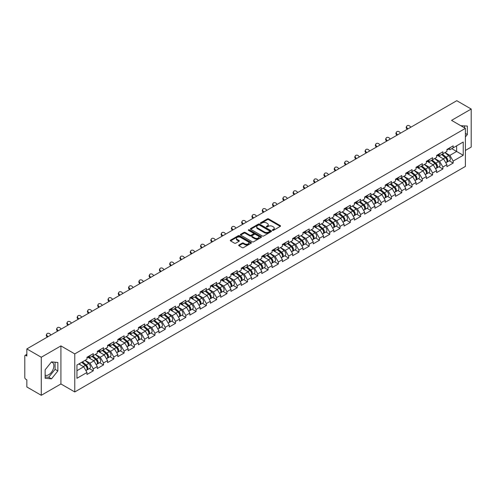 <?xml version="1.0" encoding="UTF-8"?>
<svg xmlns="http://www.w3.org/2000/svg" width="496" height="496" viewBox="0 0 496 496"><rect width="100%" height="100%" fill="white"/><g stroke="black" fill="none" stroke-linecap="round" stroke-linejoin="round"><path stroke-width="0.74" d="M272.509 230.355A0.639 0.372 0 0 0 273.414 230.355L280.29 226.381A0.918 0.527 0 0 0 280.556 226.009A0.918 0.527 0 0 0 280.29 225.637L268.64 218.91A0.918 0.527 0 0 0 267.35 218.91L260.474 222.884A0.639 0.372 0 0 0 261.38 223.405L262.266 222.89A2.926 1.693 0 0 1 266.408 222.89L267.381 223.448A2.926 1.693 0 0 1 268.237 224.645A2.926 1.693 0 0 1 267.381 225.841L266.488 226.356A0.639 0.372 0 0 0 267.394 226.877L268.286 226.362A2.926 1.693 0 0 1 272.428 226.362L273.395 226.926A2.926 1.693 0 0 1 274.257 228.123A2.926 1.693 0 0 1 273.395 229.313L272.509 229.828A0.639 0.372 0 0 0 272.509 230.355L272.509 229.828M45.136 375.1A7.273 4.197 120 0 0 48.726 374.716A7.273 4.197 120 0 0 53.481 368.305A7.273 4.197 120 0 0 52.365 362.477A7.273 4.197 120 0 0 51.293 362.148M460.858 125.742A7.273 4.197 -60 0 1 461.85 126.065A7.273 4.197 -60 0 1 462.625 126.765M238.942 244.987A0.918 0.527 0 0 0 238.675 245.359A0.918 0.527 0 0 0 238.942 245.731L242.209 247.622A0.918 0.527 0 0 0 243.505 247.622L251.137 243.214A0.918 0.527 0 0 0 251.41 242.835A0.918 0.527 0 0 0 251.137 242.463L239.494 235.743A0.918 0.527 0 0 0 238.198 235.743L230.566 240.151A0.918 0.527 0 0 0 230.293 240.523A0.918 0.527 0 0 0 230.566 240.895L234.509 243.176A0.918 0.527 0 0 0 235.805 243.176L239.072 241.285A0.918 0.527 0 0 0 239.339 240.913A0.918 0.527 0 0 0 239.072 240.541L237.113 239.413A2.449 1.414 0 0 1 236.4 238.409A2.449 1.414 0 0 1 237.906 237.107A2.449 1.414 0 0 1 240.579 237.41L248.242 241.837A2.449 1.414 0 0 1 248.961 242.835A2.449 1.414 0 0 1 247.448 244.144A2.449 1.414 0 0 1 244.782 243.84L243.505 243.102A0.918 0.527 0 0 0 242.209 243.102L238.942 244.987L238.942 245.731L242.209 243.858L242.209 243.102M60.921 345.904L41.28 357.244L26.846 348.911L456.766 100.7L471.2 109.033L451.558 120.373L465.397 128.365L74.766 353.896L60.921 345.904L60.921 383.96L74.766 391.952L74.766 353.896M262.334 236.003A0.918 0.527 0 0 0 263.624 236.003L271.262 231.595A0.918 0.527 0 0 0 271.529 231.223A0.918 0.527 0 0 0 271.262 230.845L259.613 224.124A0.918 0.527 0 0 0 258.323 224.124L250.685 228.532A0.918 0.527 0 0 0 250.418 228.904A0.918 0.527 0 0 0 250.685 229.276L262.334 236.003M248.707 230.491A0.639 0.372 0 0 1 249.358 230.578L249.358 229.822L261.2 236.654A0.918 0.527 0 0 1 261.466 237.032A0.918 0.527 0 0 1 261.2 237.404L253.568 241.812A0.918 0.527 0 0 1 252.272 241.812L240.622 235.085L240.622 234.341A0.918 0.527 0 0 0 240.355 234.713A0.918 0.527 0 0 0 240.622 235.085M240.622 234.341L243.889 232.45A0.918 0.527 0 0 1 245.185 232.45L249.91 235.178A0.918 0.527 0 0 0 251.205 235.178L253.369 233.926A0.918 0.527 0 0 0 253.642 233.554A0.918 0.527 0 0 0 253.369 233.182L248.453 230.342A0.639 0.372 0 0 1 249.358 229.822M74.766 391.952L465.397 166.427L465.397 128.365M89.348 368.59L93.254 370.853L93.254 368.869L89.962 363.165L85.083 360.344M93.254 370.853L86.992 374.468L86.992 372.49L76.942 378.293L76.942 365.044L86.992 359.24L86.992 357.263L93.254 353.648L93.254 355.626L97.278 353.307L97.278 351.329L103.54 347.708L103.54 349.692L107.558 347.367L107.558 345.39L113.826 341.775L113.826 343.753L117.843 341.434L117.843 339.45L124.105 335.835L124.105 337.813L128.129 335.494L128.129 333.517L134.391 329.902L134.391 331.88L138.409 329.555L138.409 327.577L144.671 323.962L144.671 325.94L148.695 323.621L148.695 321.644L154.957 318.029L154.957 320.007L158.974 317.682L158.974 315.704L165.242 312.089L165.242 314.067L169.26 311.748L169.26 309.771L175.522 306.15L175.522 308.134L179.546 305.809L179.546 303.831L185.808 300.216L185.808 302.194L189.825 299.875L189.825 297.891L196.087 294.277L196.087 296.255L200.111 293.936L200.111 291.958L206.373 288.343L206.373 290.321L210.391 287.996L210.391 286.018L216.653 282.404L216.653 284.382L220.677 282.063L220.677 280.085L226.939 276.464L226.939 278.448L230.962 276.123L230.962 274.145L237.224 270.531L237.224 272.509L241.242 270.19L241.242 268.206L247.504 264.591L247.504 266.569L251.528 264.25L251.528 262.272L257.79 258.658L257.79 260.636L261.807 258.311L261.807 256.333L268.069 252.718L268.069 254.696L272.093 252.377L272.093 250.399L278.355 246.785L278.355 248.763L282.379 246.438L282.379 244.46L288.641 240.845L288.641 242.823L292.659 240.504L292.659 238.526L298.921 234.906L298.921 236.89L302.944 234.565L302.944 232.587L309.206 228.972L309.206 230.95L313.224 228.631L313.224 226.647L319.486 223.033L319.486 225.01L323.51 222.692L323.51 220.714L329.772 217.099L329.772 219.077L333.796 216.752L333.796 214.774L340.058 211.16L340.058 213.137L344.075 210.819L344.075 208.841L350.337 205.22L350.337 207.204L354.361 204.879L354.361 202.901L360.623 199.287L360.623 201.264L364.641 198.946L364.641 196.962L370.903 193.347L370.903 195.331L374.926 193.006L374.926 191.028L381.188 187.414L381.188 189.391L385.212 187.073L385.212 185.089L391.474 181.474L391.474 183.452L395.492 181.133L395.492 179.155L401.754 175.541L401.754 177.518L405.778 175.193L405.778 173.216L412.04 169.601L412.04 171.579L416.057 169.26L416.057 167.282L422.319 163.661L422.319 165.645L426.343 163.32L426.343 161.343L432.605 157.728L432.605 159.706L436.629 157.387L436.629 155.403L442.891 151.788L442.891 153.766L446.908 151.447L446.908 149.47L453.17 145.855L453.17 147.833L463.227 142.03L463.227 155.273L453.17 161.076L449.878 155.366L444.999 152.551M449.258 160.797L453.17 163.054L453.17 161.076M453.17 163.054L446.908 166.668L446.908 164.691L442.891 167.016L439.592 161.305L434.713 158.491M438.979 166.737L442.891 168.993L442.891 167.016M442.891 168.993L436.629 172.608L436.629 170.63L432.605 172.949L429.307 167.239L424.433 164.424M428.693 172.67L432.605 174.927L432.605 172.949M432.605 174.927L426.343 178.548L426.343 176.564L422.319 178.889L419.027 173.178L414.148 170.364M418.413 178.61L422.319 180.866L422.319 178.889M422.319 180.866L416.057 184.481L416.057 182.503L412.04 184.822L408.741 179.118L403.862 176.297M408.127 184.543L412.04 186.806L412.04 184.822M412.04 186.806L405.778 190.421L405.778 188.443L401.754 190.762L398.462 185.051L393.582 182.237M397.842 190.483L401.754 192.739L401.754 190.762M401.754 192.739L395.492 196.354L395.492 194.376L391.474 196.701L388.176 190.991L383.296 188.176M387.562 196.422L391.474 198.679L391.474 196.701M391.474 198.679L385.212 202.294L385.212 200.316L381.188 202.635L377.89 196.924L373.017 194.11M377.276 202.356L381.188 204.612L381.188 202.635M381.188 204.612L374.926 208.227L374.926 206.249L370.903 208.574L367.61 202.864L362.731 200.049M366.997 208.295L370.903 210.552L370.903 208.574M370.903 210.552L364.641 214.167L364.641 212.189L360.623 214.508L357.325 208.804L352.445 205.983M356.711 214.229L360.623 216.485L360.623 214.508M360.623 216.485L354.361 220.106L354.361 218.122L350.337 220.447L347.045 214.737L342.166 211.922M346.425 220.168L350.337 222.425L350.337 220.447M350.337 222.425L344.075 226.04L344.075 224.062L340.058 226.381L336.759 220.677L331.88 217.856M336.145 226.102L340.058 228.365L340.058 226.381M340.058 228.365L333.796 231.979L333.796 230.001L329.772 232.32L326.473 226.61L321.6 223.795M325.86 232.041L329.772 234.298L329.772 232.32M329.772 234.298L323.51 237.913L323.51 235.935L319.486 238.26L316.194 232.55L311.314 229.735M315.58 237.981L319.486 240.238L319.486 238.26M319.486 240.238L313.224 243.852L313.224 241.874L309.206 244.193L305.908 238.483L301.029 235.668M305.294 243.914L309.206 246.171L309.206 244.193M309.206 246.171L302.944 249.792L302.944 247.808L298.921 250.133L295.628 244.423L290.749 241.608M295.008 249.854L298.921 252.111L298.921 250.133M298.921 252.111L292.659 255.725L292.659 253.747L288.641 256.066L285.343 250.362L280.463 247.541M284.729 255.787L288.641 258.05L288.641 256.066M288.641 258.05L282.379 261.665L282.379 259.681L278.355 262.006L275.057 256.296L270.184 253.481M274.443 261.727L278.355 263.984L278.355 262.006M278.355 263.984L272.093 267.598L272.093 265.62L268.069 267.945L264.777 262.235L259.898 259.414M264.163 267.666L268.069 269.923L268.069 267.945M268.069 269.923L261.807 273.538L261.807 271.56L257.79 273.879L254.491 268.169L249.612 265.354M253.878 273.6L257.79 275.857L257.79 273.879M257.79 275.857L251.528 279.471L251.528 277.493L247.504 279.818L244.212 274.108L239.332 271.293M243.592 279.539L247.504 281.796L247.504 279.818M247.504 281.796L241.242 285.411L241.242 283.433L237.224 285.752L233.926 280.042L229.047 277.227M233.312 285.473L237.224 287.73L237.224 285.752M237.224 287.73L230.962 291.35L230.962 289.366L226.939 291.691L223.64 285.981L218.767 283.166M223.026 291.412L226.939 293.669L226.939 291.691M226.939 293.669L220.677 297.284L220.677 295.306L216.653 297.625L213.361 291.921L208.481 289.1M212.747 297.346L216.653 299.609L216.653 297.625M216.653 299.609L210.391 303.223L210.391 301.246L206.373 303.564L203.075 297.854L198.195 295.039M202.461 303.285L206.373 305.542L206.373 303.564M206.373 305.542L200.111 309.157L200.111 307.179L196.087 309.504L192.795 303.794L187.916 300.979M192.175 309.225L196.087 311.482L196.087 309.504M196.087 311.482L189.825 315.096L189.825 313.119L185.808 315.437L182.509 309.727L177.63 306.912M181.896 315.158L185.808 317.415L185.808 315.437M185.808 317.415L179.546 321.03L179.546 319.052L175.522 321.377L172.224 315.667L167.35 312.852M171.61 321.098L175.522 323.355L175.522 321.377M175.522 323.355L169.26 326.969L169.26 324.992L165.242 327.31L161.944 321.606L157.065 318.785M161.33 327.031L165.242 329.294L165.242 327.31M165.242 329.294L158.974 332.909L158.974 330.925L154.957 333.25L151.658 327.54L146.785 324.725M151.044 332.971L154.957 335.228L154.957 333.25M154.957 335.228L148.695 338.842L148.695 336.865L144.671 339.183L141.379 333.479L136.499 330.658M140.765 338.904L144.671 341.167L144.671 339.183M144.671 341.167L138.409 344.782L138.409 342.804L134.391 345.123L131.093 339.413L126.213 336.598M130.479 344.844L134.391 347.101L134.391 345.123M134.391 347.101L128.129 350.715L128.129 348.738L124.105 351.063L120.813 345.352L115.934 342.538M120.193 350.784L124.105 353.04L124.105 351.063M124.105 353.04L117.843 356.655L117.843 354.677L113.826 356.996L110.527 351.286L105.648 348.471M109.914 356.717L113.826 358.974L113.826 356.996M113.826 358.974L107.558 362.595L107.558 360.611L103.54 362.936L100.242 357.225L95.368 354.411M99.628 362.657L103.54 364.913L103.54 362.936M103.54 364.913L97.278 368.528L97.278 366.55L93.254 368.869M88.685 356.791L89.962 357.529L93.254 355.626M89.962 363.165L93.98 360.84L87.829 357.287M97.278 366.55L93.98 360.84M98.971 350.858L100.242 351.596L103.54 349.692M100.242 357.225L104.265 354.907L98.115 351.354M107.558 360.611L104.265 354.907M109.25 344.918L110.527 345.656L113.826 343.753M110.527 351.286L114.545 348.967L108.395 345.414M117.843 354.677L114.545 348.967M119.536 338.985L120.813 339.717L124.105 337.813M120.813 345.352L124.831 343.027L118.68 339.481M128.129 348.738L124.831 343.027M129.822 333.045L131.093 333.783L134.391 331.88M131.093 339.413L135.117 337.094L128.96 333.541M138.409 342.804L135.117 337.094M140.101 327.112L141.379 327.844L144.671 325.94M141.379 333.479L145.396 331.154L139.246 327.602M148.695 336.865L145.396 331.154M150.387 321.172L151.658 321.91L154.957 320.007M151.658 327.54L155.682 325.221L149.532 321.668M158.974 330.925L155.682 325.221M160.667 315.233L161.944 315.971L165.242 314.067M161.944 321.606L165.962 319.281L159.811 315.729M169.26 324.992L165.962 319.281M170.953 309.299L172.224 310.031L175.522 308.134M172.224 315.667L176.247 313.348L170.097 309.795M179.546 319.052L176.247 313.348M181.238 303.36L182.509 304.098L185.808 302.194M182.509 309.727L186.533 307.408L180.377 303.856M189.825 313.119L186.533 307.408M191.518 297.426L192.795 298.158L196.087 296.255M192.795 303.794L196.813 301.469L190.662 297.916M200.111 307.179L196.813 301.469M201.804 291.487L203.075 292.225L206.373 290.321M203.075 297.854L207.099 295.535L200.948 291.983M210.391 301.246L207.099 295.535M212.083 285.547L213.361 286.285L216.653 284.382M213.361 291.921L217.378 289.596L211.228 286.043M220.677 295.306L217.378 289.596M222.369 279.614L223.64 280.352L226.939 278.448M223.64 285.981L227.664 283.662L221.514 280.11M230.962 289.366L227.664 283.662M232.655 273.674L233.926 274.412L237.224 272.509M233.926 280.042L237.95 277.723L231.793 274.17M241.242 283.433L237.95 277.723M242.935 267.741L244.212 268.472L247.504 266.569M244.212 274.108L248.229 271.783L242.079 268.237M251.528 277.493L248.229 271.783M253.22 261.801L254.491 262.539L257.79 260.636M254.491 268.169L258.515 265.85L252.359 262.297M261.807 271.56L258.515 265.85M263.5 255.868L264.777 256.599L268.069 254.696M264.777 262.235L268.795 259.91L262.644 256.358M272.093 265.62L268.795 259.91M273.786 249.928L275.057 250.666L278.355 248.763M275.057 256.296L279.081 253.977L272.93 250.424M282.379 259.681L279.081 253.977M284.072 243.989L285.343 244.726L288.641 242.823M285.343 250.362L289.366 248.037L283.21 244.485M292.659 253.747L289.366 248.037M294.351 238.055L295.628 238.793L298.921 236.89M295.628 244.423L299.646 242.104L293.496 238.551M302.944 247.808L299.646 242.104M304.637 232.116L305.908 232.853L309.206 230.95M305.908 238.483L309.932 236.164L303.775 232.612M313.224 241.874L309.932 236.164M314.917 226.182L316.194 226.914L319.486 225.01M316.194 232.55L320.211 230.225L314.061 226.672M323.51 235.935L320.211 230.225M325.202 220.243L326.473 220.98L329.772 219.077M326.473 226.61L330.497 224.291L324.347 220.739M333.796 230.001L330.497 224.291M335.482 214.309L336.759 215.041L340.058 213.137M336.759 220.677L340.783 218.352L334.626 214.799M344.075 224.062L340.783 218.352M345.768 208.37L347.045 209.107L350.337 207.204M347.045 214.737L351.063 212.418L344.912 208.866M354.361 218.122L351.063 212.418M356.054 202.43L357.325 203.168L360.623 201.264M357.325 208.804L361.348 206.479L355.192 202.926M364.641 212.189L361.348 206.479M366.333 196.497L367.61 197.228L370.903 195.331M367.61 202.864L371.628 200.545L365.478 196.993M374.926 206.249L371.628 200.545M376.619 190.557L377.89 191.295L381.188 189.391M377.89 196.924L381.914 194.606L375.763 191.053M385.212 200.316L381.914 194.606M386.899 184.624L388.176 185.355L391.474 183.452M388.176 190.991L392.2 188.666L386.043 185.113M395.492 194.376L392.2 188.666M397.184 178.684L398.462 179.422L401.754 177.518M398.462 185.051L402.479 182.733L396.329 179.18M405.778 188.443L402.479 182.733M407.47 172.744L408.741 173.482L412.04 171.579M408.741 179.118L412.765 176.793L406.608 173.24M416.057 182.503L412.765 176.793M417.75 166.811L419.027 167.549L422.319 165.645M419.027 173.178L423.045 170.86L416.894 167.307M426.343 176.564L423.045 170.86M428.036 160.871L429.307 161.609L432.605 159.706M429.307 167.239L433.33 164.92L427.18 161.367M436.629 170.63L433.33 164.92M438.315 154.938L439.592 155.67L442.891 153.766M439.592 161.305L443.616 158.98L437.46 155.434M446.908 164.691L443.616 158.98M448.601 148.998L449.878 149.736L453.17 147.833M449.878 155.366L456.63 151.466L456.63 145.836L463.227 142.03M451.757 148.651L463.227 155.273M465.397 150.437L471.2 147.089L471.2 109.033M41.28 357.244L41.28 395.3L26.846 386.967L26.846 379.849L25.786 379.242A1.401 0.806 -120 0 1 24.8 377.53L24.8 355.992A1.401 0.806 -120 0 1 25.091 355.347A1.401 0.806 -120 0 1 25.786 355.415L26.846 356.029L26.846 348.911M41.28 395.3L60.921 383.96M76.942 370.679L83.7 366.78L78.821 363.965M86.992 372.49L83.7 366.78M465.397 136.946L467.344 134.528L467.344 126.046L460.796 125.711M57.858 362.458L51.497 361.894L45.136 369.805L45.136 378.287L51.497 378.857L57.858 370.94L57.858 362.458M272.763 230.442L273.395 230.076A2.926 1.693 0 0 0 274.257 228.879L274.257 228.123M268.237 224.645L268.237 225.407A2.926 1.693 0 0 1 267.381 226.604L266.749 226.97M280.277 226.393L268.64 219.672A0.918 0.527 0 0 0 267.35 219.672L260.729 223.491M271.262 230.845L271.262 231.595L259.613 224.886A0.918 0.527 0 0 0 258.323 224.886L250.697 229.282L250.685 228.532M269.644 231.483A0.639 0.372 0 0 0 269.644 230.956L259.42 225.054A0.639 0.372 0 0 0 258.515 225.054L257.579 225.599A2.926 1.693 0 0 0 256.717 226.796A2.926 1.693 0 0 0 257.579 227.986L264.566 232.023A2.926 1.693 0 0 0 268.708 232.023L269.644 231.483L269.644 232.246A0.639 0.372 0 0 0 269.83 231.979L269.83 231.223M256.717 226.796L256.717 227.552A2.926 1.693 0 0 0 257.579 228.749L257.579 227.986M269.644 232.246L268.708 232.785A2.926 1.693 0 0 1 264.566 232.785L257.579 228.749M240.634 235.092L243.889 233.213L243.889 232.45M253.642 233.554L253.642 234.317A0.918 0.527 0 0 1 253.369 234.689L251.205 235.941A0.918 0.527 0 0 1 249.91 235.941L245.185 233.213A0.918 0.527 0 0 0 243.889 233.213M249.358 230.578L261.187 237.41M254.814 238.012A2.449 1.414 0 0 0 257.48 238.316A2.449 1.414 0 0 0 258.986 237.014A2.449 1.414 0 0 0 258.273 236.009L255.57 234.453A0.918 0.527 0 0 0 254.274 234.453L252.111 235.705A0.918 0.527 0 0 0 251.844 236.077A0.918 0.527 0 0 0 252.111 236.449L254.814 238.012L254.814 238.768A2.449 1.414 0 0 0 257.48 239.078A2.449 1.414 0 0 0 258.986 237.77L258.986 237.014M251.844 236.077L251.844 236.84A0.918 0.527 0 0 0 252.111 237.212L252.111 236.449M254.814 238.768L252.111 237.212M248.961 242.835L248.961 243.598A2.449 1.414 0 0 1 247.448 244.906A2.449 1.414 0 0 1 244.782 244.596L243.505 243.858A0.918 0.527 0 0 0 242.209 243.858M236.4 238.409L236.4 239.171A2.449 1.414 0 0 0 237.113 240.169L237.113 239.413M239.06 241.298L237.113 240.169M251.137 242.463L251.137 243.214L239.494 236.499A0.918 0.527 0 0 0 238.198 236.499L230.578 240.901L230.566 240.151M464.572 127.887L464.572 125.798M465.397 133.405L467.344 134.528M45.136 376.935L48.726 377.258L55.087 369.346L55.087 362.216M55.087 369.346L57.858 370.94M48.726 377.258L51.497 378.857M446.127 158.224L445.662 157.957M446.716 162.149A3.075 1.773 -120 0 0 447.163 162.006A3.075 1.773 -120 0 0 447.714 159.861A3.075 1.773 -120 0 0 446.115 157.182L442.401 154.051M447.163 162.006L449.698 160.543A3.075 1.773 -120 0 0 450.25 158.391A3.075 1.773 -120 0 0 448.651 155.713L444.943 152.582M441.688 154.461L445.923 158.032A1.866 1.079 60 0 1 446.927 160.332M445.811 162.787L446.369 162.465A3.075 1.773 -120 0 0 446.921 160.313A3.075 1.773 -120 0 0 445.321 157.635L441.614 154.504M440.541 157.207L438.036 155.099M407.235 129.295L406.726 128.724A2.096 1.606 -152.4 0 1 406.348 126.895L406.714 126.207A2.096 1.606 27.6 0 0 407.086 128.036L407.879 128.923M410.849 127.205L410.056 126.325A2.096 1.606 27.6 0 0 406.714 126.207M447.733 148.992A3.075 1.773 60 0 1 447.163 149.829A3.075 1.773 60 0 1 446.908 149.935M450.275 147.529A3.075 1.773 60 0 1 449.698 148.366L447.163 149.829M435.841 164.164L435.383 163.897M436.43 168.082A3.075 1.773 -120 0 0 436.877 167.946A3.075 1.773 -120 0 0 437.429 165.794A3.075 1.773 -120 0 0 435.829 163.116L432.121 159.985M436.877 167.946L439.419 166.482A3.075 1.773 -120 0 0 439.971 164.331A3.075 1.773 -120 0 0 438.365 161.653L434.657 158.522M431.402 160.4L435.637 163.971A1.866 1.079 60 0 1 436.641 166.265M435.525 168.727L436.089 168.404A3.075 1.773 -120 0 0 436.641 166.253A3.075 1.773 -120 0 0 435.035 163.575L431.328 160.444M430.261 163.147L427.757 161.033M425.556 170.097L425.097 169.83M426.151 174.022A3.075 1.773 -120 0 0 426.597 173.885A3.075 1.773 -120 0 0 427.149 171.734A3.075 1.773 -120 0 0 425.543 169.055L421.836 165.924M426.597 173.885L429.133 172.416A3.075 1.773 -120 0 0 429.685 170.271A3.075 1.773 -120 0 0 428.085 167.586L424.371 164.461M421.123 166.334L425.351 169.905A1.866 1.079 60 0 1 426.362 172.205M425.246 174.66L425.804 174.338A3.075 1.773 -120 0 0 426.355 172.193A3.075 1.773 -120 0 0 424.756 169.508L421.042 166.377M419.976 169.086L417.471 166.972M415.276 176.037L414.811 175.77M415.865 179.961A3.075 1.773 -120 0 0 416.311 179.819A3.075 1.773 -120 0 0 416.863 177.673A3.075 1.773 -120 0 0 415.264 174.989L411.55 171.858M416.311 179.819L418.847 178.355A3.075 1.773 -120 0 0 419.405 176.204A3.075 1.773 -120 0 0 417.799 173.526L414.092 170.395M410.837 172.273L415.071 175.844A1.866 1.079 60 0 1 416.076 178.138M414.96 180.6L415.524 180.277A3.075 1.773 -120 0 0 416.076 178.126A3.075 1.773 -120 0 0 414.47 175.448L410.762 172.317M409.69 175.02L407.191 172.906M404.99 181.976L404.531 181.71M405.579 185.895A3.075 1.773 -120 0 0 406.026 185.758A3.075 1.773 -120 0 0 406.584 183.607A3.075 1.773 -120 0 0 404.978 180.928L401.27 177.797M406.026 185.758L408.568 184.289A3.075 1.773 -120 0 0 409.119 182.144A3.075 1.773 -120 0 0 407.52 179.465L403.806 176.334M400.557 178.213L404.786 181.778A1.866 1.079 60 0 1 405.796 184.078M404.68 186.539L405.238 186.211A3.075 1.773 -120 0 0 405.79 184.066A3.075 1.773 -120 0 0 404.19 181.381L400.477 178.256M399.41 180.959L396.905 178.845M394.711 187.91L394.246 187.643M395.3 191.834A3.075 1.773 -120 0 0 395.746 191.692A3.075 1.773 -120 0 0 396.298 189.546A3.075 1.773 -120 0 0 394.698 186.862L390.984 183.737M395.746 191.692L398.282 190.228A3.075 1.773 -120 0 0 398.834 188.077A3.075 1.773 -120 0 0 397.234 185.399L393.526 182.268M390.271 184.146L394.506 187.717A1.866 1.079 60 0 1 395.51 190.018M394.394 192.473L394.952 192.15A3.075 1.773 -120 0 0 395.504 189.999A3.075 1.773 -120 0 0 393.905 187.321L390.197 184.19M389.124 186.893L386.62 184.785M396.955 135.228L396.44 134.664A2.096 1.606 -152.4 0 1 396.068 132.835L396.428 132.141A2.096 1.606 27.6 0 0 396.806 133.97L397.6 134.856M400.563 133.145L399.77 132.258A2.096 1.606 27.6 0 0 396.428 132.141M437.453 154.932A3.075 1.773 60 0 1 436.877 155.769A3.075 1.773 60 0 1 436.629 155.874M439.989 153.462A3.075 1.773 60 0 1 439.419 154.299L436.877 155.769M386.669 141.168L386.161 140.597A2.096 1.606 -152.4 0 1 385.783 138.768L386.142 138.08A2.096 1.606 27.6 0 0 386.52 139.909L387.314 140.796M390.284 139.078L389.484 138.198A2.096 1.606 27.6 0 0 386.142 138.08M427.168 160.865A3.075 1.773 60 0 1 426.597 161.702A3.075 1.773 60 0 1 426.343 161.808M429.703 159.402A3.075 1.773 60 0 1 429.133 160.239L426.597 161.702M376.383 147.101L375.875 146.537A2.096 1.606 -152.4 0 1 375.503 144.708L375.863 144.02A2.096 1.606 27.6 0 0 376.235 145.849L377.028 146.729M379.998 145.018L379.204 144.131A2.096 1.606 27.6 0 0 375.863 144.02M416.882 166.805A3.075 1.773 60 0 1 416.311 167.642A3.075 1.773 60 0 1 416.057 167.747M419.424 165.335A3.075 1.773 60 0 1 418.847 166.179L416.311 167.642M366.104 153.041L365.595 152.47A2.096 1.606 -152.4 0 1 365.217 150.641L365.577 149.953A2.096 1.606 27.6 0 0 365.955 151.782L366.749 152.669M369.712 150.958L368.919 150.071A2.096 1.606 27.6 0 0 365.577 149.953M406.602 172.738A3.075 1.773 60 0 1 406.026 173.575A3.075 1.773 60 0 1 405.778 173.681M409.138 171.275A3.075 1.773 60 0 1 408.568 172.112L406.026 173.575M355.818 158.974L355.31 158.41A2.096 1.606 -152.4 0 1 354.931 156.581L355.297 155.893A2.096 1.606 27.6 0 0 355.669 157.722L356.463 158.602M359.433 156.891L358.639 156.011A2.096 1.606 27.6 0 0 355.297 155.893M396.316 178.678A3.075 1.773 60 0 1 395.746 179.515A3.075 1.773 60 0 1 395.492 179.62M398.858 177.215A3.075 1.773 60 0 1 398.282 178.052L395.746 179.515M384.425 193.849L383.966 193.583M385.014 197.768A3.075 1.773 -120 0 0 385.46 197.631A3.075 1.773 -120 0 0 386.012 195.48A3.075 1.773 -120 0 0 384.412 192.801L380.705 189.67M385.46 197.631L388.002 196.168A3.075 1.773 -120 0 0 388.554 194.017A3.075 1.773 -120 0 0 386.948 191.338L383.241 188.207M379.986 190.086L384.22 193.657A1.866 1.079 60 0 1 385.225 195.951M384.109 198.412L384.673 198.09A3.075 1.773 -120 0 0 385.225 195.939A3.075 1.773 -120 0 0 383.619 193.26L379.911 190.129M378.845 192.832L376.34 190.718M345.538 164.914L345.024 164.35A2.096 1.606 -152.4 0 1 344.652 162.521L345.011 161.826A2.096 1.606 27.6 0 0 345.39 163.655L346.183 164.542M349.147 162.831L348.353 161.944A2.096 1.606 27.6 0 0 345.011 161.826M386.037 184.611A3.075 1.773 60 0 1 385.46 185.454A3.075 1.773 60 0 1 385.212 185.554M388.573 183.148A3.075 1.773 60 0 1 388.002 183.985L385.46 185.454M374.139 199.783L373.68 199.516M374.734 203.707A3.075 1.773 -120 0 0 375.181 203.571A3.075 1.773 -120 0 0 375.732 201.419A3.075 1.773 -120 0 0 374.127 198.741L370.419 195.61M375.181 203.571L377.716 202.101A3.075 1.773 -120 0 0 378.268 199.95A3.075 1.773 -120 0 0 376.669 197.272L372.955 194.141M369.706 196.019L373.934 199.59A1.866 1.079 60 0 1 374.945 201.891M373.829 204.346L374.387 204.023A3.075 1.773 -120 0 0 374.939 201.872A3.075 1.773 -120 0 0 373.339 199.194L369.632 196.063M368.559 198.772L366.054 196.658M335.253 170.853L334.744 170.283A2.096 1.606 -152.4 0 1 334.366 168.454L334.726 167.766A2.096 1.606 27.6 0 0 335.104 169.595L335.897 170.481M338.867 168.764L338.067 167.884A2.096 1.606 27.6 0 0 334.726 167.766M375.751 190.551A3.075 1.773 60 0 1 375.181 191.388A3.075 1.773 60 0 1 374.926 191.493M378.287 189.088A3.075 1.773 60 0 1 377.716 189.925L375.181 191.388M363.859 205.722L363.394 205.456M364.448 209.641A3.075 1.773 -120 0 0 364.895 209.504A3.075 1.773 -120 0 0 365.447 207.353A3.075 1.773 -120 0 0 363.847 204.674L360.133 201.543M364.895 209.504L367.431 208.041A3.075 1.773 -120 0 0 367.989 205.89A3.075 1.773 -120 0 0 366.383 203.211L362.675 200.08M359.42 201.959L363.655 205.53A1.866 1.079 60 0 1 364.659 207.824M363.543 210.285L364.107 209.963A3.075 1.773 -120 0 0 364.659 207.812A3.075 1.773 -120 0 0 363.053 205.133L359.346 202.002M358.273 204.705L355.775 202.591M324.967 176.787L324.458 176.223A2.096 1.606 -152.4 0 1 324.086 174.394L324.446 173.705A2.096 1.606 27.6 0 0 324.818 175.534L325.618 176.415M328.581 174.704L327.788 173.817A2.096 1.606 27.6 0 0 324.446 173.705M365.465 196.49A3.075 1.773 60 0 1 364.895 197.327A3.075 1.773 60 0 1 364.641 197.433M368.007 195.021A3.075 1.773 60 0 1 367.431 195.858L364.895 197.327M353.574 211.662L353.115 211.395M354.163 215.58A3.075 1.773 -120 0 0 354.615 215.444A3.075 1.773 -120 0 0 355.167 213.292A3.075 1.773 -120 0 0 353.561 210.614L349.854 207.483M354.615 215.444L357.151 213.974A3.075 1.773 -120 0 0 357.703 211.829A3.075 1.773 -120 0 0 356.103 209.145L352.389 206.02M349.141 207.892L353.369 211.463A1.866 1.079 60 0 1 354.38 213.764M353.264 216.225L353.822 215.896A3.075 1.773 -120 0 0 354.373 213.751A3.075 1.773 -120 0 0 352.774 211.067L349.06 207.942M347.994 210.645L345.489 208.531M314.687 182.726L314.179 182.156A2.096 1.606 -152.4 0 1 313.801 180.327L314.16 179.639A2.096 1.606 27.6 0 0 314.538 181.468L315.332 182.354M318.296 180.643L317.502 179.757A2.096 1.606 27.6 0 0 314.16 179.639M355.186 202.424A3.075 1.773 60 0 1 354.615 203.261A3.075 1.773 60 0 1 354.361 203.366M357.721 200.961A3.075 1.773 60 0 1 357.151 201.798L354.615 203.261M343.294 217.595L342.829 217.329M343.883 221.52A3.075 1.773 -120 0 0 344.329 221.377A3.075 1.773 -120 0 0 344.881 219.232A3.075 1.773 -120 0 0 343.282 216.547L339.568 213.416M344.329 221.377L346.865 219.914A3.075 1.773 -120 0 0 347.417 217.763A3.075 1.773 -120 0 0 345.817 215.084L342.11 211.953M338.855 213.832L343.089 217.403A1.866 1.079 60 0 1 344.094 219.697M342.978 222.158L343.536 221.836A3.075 1.773 -120 0 0 344.094 219.685A3.075 1.773 -120 0 0 342.488 217.006L338.78 213.875M337.708 216.578L335.203 214.47M304.401 188.66L303.893 188.096A2.096 1.606 -152.4 0 1 303.515 186.267L303.881 185.578A2.096 1.606 27.6 0 0 304.253 187.407L305.046 188.288M308.016 186.577L307.222 185.69A2.096 1.606 27.6 0 0 303.881 185.578M344.9 208.363A3.075 1.773 60 0 1 344.329 209.2A3.075 1.773 60 0 1 344.075 209.306M347.442 206.894A3.075 1.773 60 0 1 346.865 207.737L344.329 209.2M333.008 223.535L332.549 223.268M333.597 227.453A3.075 1.773 -120 0 0 334.044 227.317A3.075 1.773 -120 0 0 334.595 225.165A3.075 1.773 -120 0 0 332.996 222.487L329.288 219.356M334.044 227.317L336.586 225.854A3.075 1.773 -120 0 0 337.137 223.702A3.075 1.773 -120 0 0 335.532 221.024L331.824 217.893M328.569 219.771L332.804 223.336A1.866 1.079 60 0 1 333.808 225.637M332.692 228.098L333.256 227.776A3.075 1.773 -120 0 0 333.808 225.624A3.075 1.773 -120 0 0 332.208 222.946L328.495 219.815M327.428 222.518L324.923 220.404M294.122 194.599L293.607 194.029A2.096 1.606 -152.4 0 1 293.235 192.2L293.595 191.512A2.096 1.606 27.6 0 0 293.973 193.341L294.767 194.227M297.73 192.516L296.937 191.63A2.096 1.606 27.6 0 0 293.595 191.512M334.62 214.297A3.075 1.773 60 0 1 334.044 215.14A3.075 1.773 60 0 1 333.796 215.239M337.156 212.834A3.075 1.773 60 0 1 336.586 213.671L334.044 215.14M322.722 229.468L322.264 229.202M323.318 233.393A3.075 1.773 -120 0 0 323.764 233.25A3.075 1.773 -120 0 0 324.316 231.105A3.075 1.773 -120 0 0 322.716 228.42L319.002 225.296M323.764 233.25L326.3 231.787A3.075 1.773 -120 0 0 326.852 229.636A3.075 1.773 -120 0 0 325.252 226.957L321.538 223.826M318.289 225.705L322.518 229.276A1.866 1.079 60 0 1 323.528 231.576M322.412 234.031L322.97 233.709A3.075 1.773 -120 0 0 323.522 231.558A3.075 1.773 -120 0 0 321.923 228.879L318.215 225.748M317.142 228.451L314.638 226.343M283.836 200.539L283.328 199.969A2.096 1.606 -152.4 0 1 282.949 198.14L283.309 197.451A2.096 1.606 27.6 0 0 283.687 199.28L284.481 200.161M287.451 198.45L286.651 197.569A2.096 1.606 27.6 0 0 283.309 197.451M324.334 220.236A3.075 1.773 60 0 1 323.764 221.073A3.075 1.773 60 0 1 323.51 221.179M326.87 218.773A3.075 1.773 60 0 1 326.3 219.61L323.764 221.073M312.443 235.408L311.978 235.141M313.032 239.326A3.075 1.773 -120 0 0 313.478 239.19A3.075 1.773 -120 0 0 314.03 237.038A3.075 1.773 -120 0 0 312.43 234.36L308.723 231.229M313.478 239.19L316.014 237.727A3.075 1.773 -120 0 0 316.572 235.575A3.075 1.773 -120 0 0 314.966 232.897L311.259 229.766M308.004 231.644L312.238 235.216A1.866 1.079 60 0 1 313.243 237.51M312.127 239.971L312.691 239.649A3.075 1.773 -120 0 0 313.243 237.497A3.075 1.773 -120 0 0 311.637 234.819L307.929 231.688M306.857 234.391L304.358 232.277M273.55 206.472L273.042 205.908A2.096 1.606 -152.4 0 1 272.67 204.079L273.029 203.385A2.096 1.606 27.6 0 0 273.401 205.214L274.201 206.1M277.165 204.389L276.371 203.503A2.096 1.606 27.6 0 0 273.029 203.385M314.055 226.176A3.075 1.773 60 0 1 313.478 227.013A3.075 1.773 60 0 1 313.224 227.118M316.591 224.707A3.075 1.773 60 0 1 316.014 225.544L313.478 227.013M302.157 241.341L301.698 241.075M302.746 245.266A3.075 1.773 -120 0 0 303.199 245.129A3.075 1.773 -120 0 0 303.75 242.978A3.075 1.773 -120 0 0 302.145 240.3L298.437 237.169M303.199 245.129L305.734 243.66A3.075 1.773 -120 0 0 306.286 241.515A3.075 1.773 -120 0 0 304.687 238.83L300.973 235.699M297.724 237.578L301.952 241.149A1.866 1.079 60 0 1 302.963 243.449M301.847 245.904L302.405 245.582A3.075 1.773 -120 0 0 302.957 243.437A3.075 1.773 -120 0 0 301.357 240.752L297.643 237.621M296.577 240.331L294.072 238.216M263.271 212.412L262.762 211.842A2.096 1.606 -152.4 0 1 262.384 210.013L262.744 209.324A2.096 1.606 27.6 0 0 263.122 211.153L263.915 212.04M266.879 210.323L266.085 209.442A2.096 1.606 27.6 0 0 262.744 209.324M303.769 232.109A3.075 1.773 60 0 1 303.199 232.946A3.075 1.773 60 0 1 302.944 233.052M306.305 230.646A3.075 1.773 60 0 1 305.734 231.483L303.199 232.946M291.877 247.281L291.412 247.014M292.466 251.205A3.075 1.773 -120 0 0 292.913 251.063A3.075 1.773 -120 0 0 293.465 248.911A3.075 1.773 -120 0 0 291.865 246.233L288.151 243.102M292.913 251.063L295.449 249.6A3.075 1.773 -120 0 0 296 247.448A3.075 1.773 -120 0 0 294.401 244.77L290.693 241.639M287.438 243.517L291.673 247.089A1.866 1.079 60 0 1 292.677 249.383M291.561 251.844L292.119 251.522A3.075 1.773 -120 0 0 292.677 249.37A3.075 1.773 -120 0 0 291.071 246.692L287.364 243.561M286.291 246.264L283.786 244.15M252.985 218.345L252.476 217.781A2.096 1.606 -152.4 0 1 252.098 215.952L252.464 215.264A2.096 1.606 27.6 0 0 252.836 217.093L253.63 217.973M256.599 216.262L255.806 215.376A2.096 1.606 27.6 0 0 252.464 215.264M293.483 238.049A3.075 1.773 60 0 1 292.913 238.886A3.075 1.773 60 0 1 292.659 238.991M296.025 236.58A3.075 1.773 60 0 1 295.449 237.423L292.913 238.886M281.592 253.22L281.133 252.954M282.181 257.139A3.075 1.773 -120 0 0 282.627 257.002A3.075 1.773 -120 0 0 283.185 254.851A3.075 1.773 -120 0 0 281.579 252.173L277.872 249.042M282.627 257.002L285.169 255.533A3.075 1.773 -120 0 0 285.721 253.388A3.075 1.773 -120 0 0 284.115 250.703L280.407 247.578M277.152 249.457L281.387 253.022A1.866 1.079 60 0 1 282.391 255.322M281.275 257.784L281.84 257.455A3.075 1.773 -120 0 0 282.391 255.31A3.075 1.773 -120 0 0 280.792 252.625L277.078 249.5M276.012 252.204L273.507 250.089M242.705 224.285L242.191 223.715A2.096 1.606 -152.4 0 1 241.819 221.886L242.178 221.197A2.096 1.606 27.6 0 0 242.556 223.026L243.35 223.913M246.314 222.202L245.52 221.315A2.096 1.606 27.6 0 0 242.178 221.197M283.204 243.982A3.075 1.773 60 0 1 282.627 244.819A3.075 1.773 60 0 1 282.379 244.925M285.739 242.519A3.075 1.773 60 0 1 285.169 243.356L282.627 244.819M271.306 259.154L270.847 258.887M271.901 263.078A3.075 1.773 -120 0 0 272.347 262.936A3.075 1.773 -120 0 0 272.899 260.791A3.075 1.773 -120 0 0 271.3 258.106L267.586 254.981M272.347 262.936L274.883 261.473A3.075 1.773 -120 0 0 275.435 259.321A3.075 1.773 -120 0 0 273.835 256.643L270.122 253.512M266.873 255.39L271.101 258.962A1.866 1.079 60 0 1 272.112 261.256M270.996 263.717L271.554 263.395A3.075 1.773 -120 0 0 272.106 261.243A3.075 1.773 -120 0 0 270.506 258.565L266.798 255.434M265.726 258.137L263.221 256.029M232.419 230.218L231.911 229.654A2.096 1.606 -152.4 0 1 231.533 227.825L231.892 227.137A2.096 1.606 27.6 0 0 232.271 228.966L233.064 229.846M236.034 228.135L235.234 227.255A2.096 1.606 27.6 0 0 231.892 227.137M272.918 249.922A3.075 1.773 60 0 1 272.347 250.759A3.075 1.773 60 0 1 272.093 250.864M275.454 248.459A3.075 1.773 60 0 1 274.883 249.296L272.347 250.759M261.026 265.093L260.561 264.827M261.615 269.012A3.075 1.773 -120 0 0 262.062 268.875A3.075 1.773 -120 0 0 262.613 266.724A3.075 1.773 -120 0 0 261.014 264.046L257.306 260.915M262.062 268.875L264.604 267.412A3.075 1.773 -120 0 0 265.155 265.261A3.075 1.773 -120 0 0 263.55 262.582L259.842 259.451M256.587 261.33L260.822 264.901A1.866 1.079 60 0 1 261.826 267.195M260.71 269.657L261.274 269.334A3.075 1.773 -120 0 0 261.826 267.183A3.075 1.773 -120 0 0 260.22 264.504L256.513 261.373M255.44 264.077L252.941 261.962M222.134 236.158L221.625 235.588A2.096 1.606 -152.4 0 1 221.253 233.765L221.613 233.07A2.096 1.606 27.6 0 0 221.985 234.899L222.785 235.786M225.748 234.075L224.955 233.188A2.096 1.606 27.6 0 0 221.613 233.07M262.638 255.855A3.075 1.773 60 0 1 262.062 256.699A3.075 1.773 60 0 1 261.807 256.798M265.174 254.392A3.075 1.773 60 0 1 264.604 255.229L262.062 256.699M250.74 271.027L250.282 270.76M251.329 274.951A3.075 1.773 -120 0 0 251.782 274.809A3.075 1.773 -120 0 0 252.334 272.664A3.075 1.773 -120 0 0 250.728 269.985L247.02 266.854M251.782 274.809L254.318 273.346A3.075 1.773 -120 0 0 254.87 271.194A3.075 1.773 -120 0 0 253.27 268.516L249.556 265.385M246.307 267.263L250.536 270.835A1.866 1.079 60 0 1 251.546 273.135M250.43 275.59L250.988 275.268A3.075 1.773 -120 0 0 251.54 273.116A3.075 1.773 -120 0 0 249.941 270.438L246.227 267.307M245.16 270.01L242.656 267.902M211.854 242.098L211.346 241.527A2.096 1.606 -152.4 0 1 210.967 239.698L211.327 239.01A2.096 1.606 27.6 0 0 211.705 240.839L212.499 241.726M215.462 240.008L214.669 239.128A2.096 1.606 27.6 0 0 211.327 239.01M252.352 261.795A3.075 1.773 60 0 1 251.782 262.632A3.075 1.773 60 0 1 251.528 262.737M254.888 260.332A3.075 1.773 60 0 1 254.318 261.169L251.782 262.632M240.461 276.966L239.996 276.7M241.05 280.885A3.075 1.773 -120 0 0 241.496 280.748A3.075 1.773 -120 0 0 242.048 278.597A3.075 1.773 -120 0 0 240.448 275.919L236.735 272.788M241.496 280.748L244.032 279.285A3.075 1.773 -120 0 0 244.584 277.134A3.075 1.773 -120 0 0 242.984 274.455L239.277 271.324M236.022 273.203L240.256 276.774A1.866 1.079 60 0 1 241.261 279.068M240.145 281.53L240.703 281.207A3.075 1.773 -120 0 0 241.261 279.056A3.075 1.773 -120 0 0 239.655 276.377L235.947 273.246M234.875 275.95L232.37 273.835M201.568 248.031L201.06 247.467A2.096 1.606 -152.4 0 1 200.688 245.638L201.047 244.95A2.096 1.606 27.6 0 0 201.419 246.772L202.213 247.659M205.183 245.948L204.389 245.061A2.096 1.606 27.6 0 0 201.047 244.95M242.067 267.735A3.075 1.773 60 0 1 241.496 268.572A3.075 1.773 60 0 1 241.242 268.677M244.609 266.265A3.075 1.773 60 0 1 244.032 267.102L241.496 268.572M230.175 282.9L229.716 282.639M230.764 286.824A3.075 1.773 -120 0 0 231.21 286.688A3.075 1.773 -120 0 0 231.768 284.537A3.075 1.773 -120 0 0 230.163 281.858L226.455 278.727M231.21 286.688L233.752 285.219A3.075 1.773 -120 0 0 234.304 283.073A3.075 1.773 -120 0 0 232.698 280.389L228.991 277.264M225.742 279.136L229.97 282.708A1.866 1.079 60 0 1 230.975 285.008M229.859 287.463L230.423 287.141A3.075 1.773 -120 0 0 230.975 284.995A3.075 1.773 -120 0 0 229.375 282.311L225.661 279.186M224.595 281.889L222.09 279.775M191.289 253.971L190.774 253.4A2.096 1.606 -152.4 0 1 190.402 251.571L190.762 250.883A2.096 1.606 27.6 0 0 191.14 252.712L191.933 253.599M194.897 251.881L194.103 251.001A2.096 1.606 27.6 0 0 190.762 250.883M231.787 273.668A3.075 1.773 60 0 1 231.21 274.505A3.075 1.773 60 0 1 230.962 274.61M234.323 272.205A3.075 1.773 60 0 1 233.752 273.042L231.21 274.505M219.895 288.839L219.43 288.573M220.484 292.764A3.075 1.773 -120 0 0 220.931 292.621A3.075 1.773 -120 0 0 221.483 290.476A3.075 1.773 -120 0 0 219.883 287.792L216.169 284.661M220.931 292.621L223.467 291.158A3.075 1.773 -120 0 0 224.018 289.007A3.075 1.773 -120 0 0 222.419 286.328L218.711 283.197M215.456 285.076L219.685 288.647A1.866 1.079 60 0 1 220.695 290.941M219.579 293.403L220.137 293.08A3.075 1.773 -120 0 0 220.689 290.929A3.075 1.773 -120 0 0 219.089 288.25L215.382 285.119M214.309 287.823L211.804 285.715M181.003 259.904L180.494 259.34A2.096 1.606 -152.4 0 1 180.116 257.511L180.476 256.823A2.096 1.606 27.6 0 0 180.854 258.652L181.648 259.532M184.617 257.821L183.818 256.934A2.096 1.606 27.6 0 0 180.476 256.823M221.501 279.608A3.075 1.773 60 0 1 220.931 280.445A3.075 1.773 60 0 1 220.677 280.55M224.037 278.138A3.075 1.773 60 0 1 223.467 278.981L220.931 280.445M209.61 294.779L209.151 294.512M210.199 298.697A3.075 1.773 -120 0 0 210.645 298.561A3.075 1.773 -120 0 0 211.197 296.41A3.075 1.773 -120 0 0 209.597 293.731L205.89 290.6M210.645 298.561L213.187 297.092A3.075 1.773 -120 0 0 213.739 294.946A3.075 1.773 -120 0 0 212.133 292.268L208.425 289.137M205.17 291.016L209.405 294.581A1.866 1.079 60 0 1 210.409 296.881M209.293 299.342L209.858 299.014A3.075 1.773 -120 0 0 210.409 296.868A3.075 1.773 -120 0 0 208.804 294.19L205.096 291.059M204.023 293.762L201.525 291.648M170.723 265.844L170.209 265.273A2.096 1.606 -152.4 0 1 169.837 263.444L170.196 262.756A2.096 1.606 27.6 0 0 170.568 264.585L171.368 265.472M174.332 263.76L173.538 262.874A2.096 1.606 27.6 0 0 170.196 262.756M211.222 285.541A3.075 1.773 60 0 1 210.645 286.384A3.075 1.773 60 0 1 210.391 286.483M213.757 284.078A3.075 1.773 60 0 1 213.187 284.915L210.645 286.384M199.324 300.712L198.865 300.446M199.913 304.637A3.075 1.773 -120 0 0 200.365 304.494A3.075 1.773 -120 0 0 200.917 302.349A3.075 1.773 -120 0 0 199.311 299.665L195.604 296.54M200.365 304.494L202.901 303.031A3.075 1.773 -120 0 0 203.453 300.88A3.075 1.773 -120 0 0 201.853 298.201L198.14 295.07M194.891 296.949L199.119 300.52A1.866 1.079 60 0 1 200.13 302.82M199.014 305.276L199.572 304.953A3.075 1.773 -120 0 0 200.124 302.802A3.075 1.773 -120 0 0 198.524 300.123L194.81 296.992M193.744 299.696L191.239 297.588M160.437 271.783L159.929 271.213A2.096 1.606 -152.4 0 1 159.551 269.384L159.91 268.696A2.096 1.606 27.6 0 0 160.289 270.525L161.082 271.405M164.046 269.694L163.252 268.813A2.096 1.606 27.6 0 0 159.91 268.696M200.936 291.481A3.075 1.773 60 0 1 200.365 292.318A3.075 1.773 60 0 1 200.111 292.423M203.472 290.017A3.075 1.773 60 0 1 202.901 290.854L200.365 292.318M189.044 306.652L188.579 306.385M189.633 310.57A3.075 1.773 -120 0 0 190.08 310.434A3.075 1.773 -120 0 0 190.631 308.283A3.075 1.773 -120 0 0 189.032 305.604L185.318 302.473M190.08 310.434L192.615 308.971A3.075 1.773 -120 0 0 193.173 306.819A3.075 1.773 -120 0 0 191.568 304.141L187.86 301.01M184.605 302.889L188.84 306.46A1.866 1.079 60 0 1 189.844 308.754M188.728 311.215L189.286 310.893A3.075 1.773 -120 0 0 189.844 308.741A3.075 1.773 -120 0 0 188.238 306.063L184.531 302.932M183.458 305.635L180.953 303.521M150.152 277.717L149.643 277.152A2.096 1.606 -152.4 0 1 149.271 275.323L149.631 274.629A2.096 1.606 27.6 0 0 150.003 276.458L150.796 277.345M153.766 275.633L152.973 274.747A2.096 1.606 27.6 0 0 149.631 274.629M190.65 297.414A3.075 1.773 60 0 1 190.08 298.257A3.075 1.773 60 0 1 189.825 298.363M193.192 295.951A3.075 1.773 60 0 1 192.615 296.788L190.08 298.257M178.758 312.585L178.3 312.319M179.347 316.51A3.075 1.773 -120 0 0 179.794 316.374A3.075 1.773 -120 0 0 180.352 314.222A3.075 1.773 -120 0 0 178.746 311.544L175.038 308.413M179.794 316.374L182.336 314.904A3.075 1.773 -120 0 0 182.888 312.759A3.075 1.773 -120 0 0 181.288 310.074L177.574 306.943M174.325 308.822L178.554 312.393A1.866 1.079 60 0 1 179.558 314.693M178.442 317.149L179.006 316.826A3.075 1.773 -120 0 0 179.558 314.681A3.075 1.773 -120 0 0 177.959 311.996L174.245 308.865M173.178 311.575L170.674 309.461M139.872 283.656L139.357 283.086A2.096 1.606 -152.4 0 1 138.985 281.257L139.345 280.569A2.096 1.606 27.6 0 0 139.723 282.398L140.517 283.284M143.48 281.567L142.687 280.686A2.096 1.606 27.6 0 0 139.345 280.569M180.37 303.354A3.075 1.773 60 0 1 179.794 304.191A3.075 1.773 60 0 1 179.546 304.296M182.906 301.89A3.075 1.773 60 0 1 182.336 302.727L179.794 304.191M168.479 318.525L168.014 318.258M169.068 322.45A3.075 1.773 -120 0 0 169.514 322.307A3.075 1.773 -120 0 0 170.066 320.156A3.075 1.773 -120 0 0 168.466 317.477L164.753 314.346M169.514 322.307L172.05 320.844A3.075 1.773 -120 0 0 172.602 318.692A3.075 1.773 -120 0 0 171.002 316.014L167.295 312.883M164.04 314.762L168.274 318.333A1.866 1.079 60 0 1 169.279 320.627M168.163 323.088L168.721 322.766A3.075 1.773 -120 0 0 169.272 320.614A3.075 1.773 -120 0 0 167.673 317.936L163.965 314.805M162.893 317.508L160.388 315.394M129.586 289.59L129.078 289.025A2.096 1.606 -152.4 0 1 128.7 287.196L129.065 286.508A2.096 1.606 27.6 0 0 129.437 288.337L130.231 289.218M133.201 287.506L132.407 286.62A2.096 1.606 27.6 0 0 129.065 286.508M170.085 309.293A3.075 1.773 60 0 1 169.514 310.13A3.075 1.773 60 0 1 169.26 310.236M172.627 307.824A3.075 1.773 60 0 1 172.05 308.667L169.514 310.13M158.193 324.465L157.734 324.198M158.782 328.383A3.075 1.773 -120 0 0 159.228 328.247A3.075 1.773 -120 0 0 159.78 326.095A3.075 1.773 -120 0 0 158.181 323.417L154.473 320.286M159.228 328.247L161.77 326.777A3.075 1.773 -120 0 0 162.322 324.632A3.075 1.773 -120 0 0 160.716 321.947L157.009 318.823M153.754 320.695L157.988 324.266A1.866 1.079 60 0 1 158.993 326.566M157.877 329.028L158.441 328.699A3.075 1.773 -120 0 0 158.993 326.554A3.075 1.773 -120 0 0 157.387 323.869L153.679 320.745M152.607 323.448L150.108 321.334M119.307 295.529L118.792 294.959A2.096 1.606 -152.4 0 1 118.42 293.13L118.78 292.442A2.096 1.606 27.6 0 0 119.152 294.271L119.951 295.157M122.915 293.446L122.121 292.559A2.096 1.606 27.6 0 0 118.78 292.442M159.805 315.227A3.075 1.773 60 0 1 159.228 316.064A3.075 1.773 60 0 1 158.974 316.169M162.341 313.763A3.075 1.773 60 0 1 161.77 314.6L159.228 316.064M147.907 330.398L147.448 330.131M148.502 334.323A3.075 1.773 -120 0 0 148.949 334.18A3.075 1.773 -120 0 0 149.501 332.035A3.075 1.773 -120 0 0 147.895 329.35L144.187 326.225M148.949 334.18L151.485 332.717A3.075 1.773 -120 0 0 152.036 330.565A3.075 1.773 -120 0 0 150.437 327.887L146.723 324.756M143.474 326.635L147.703 330.206A1.866 1.079 60 0 1 148.713 332.5M147.597 334.961L148.155 334.639A3.075 1.773 -120 0 0 148.707 332.487A3.075 1.773 -120 0 0 147.107 329.809L143.394 326.678M142.327 329.381L139.822 327.273M109.021 301.463L108.512 300.898A2.096 1.606 -152.4 0 1 108.134 299.069L108.494 298.381A2.096 1.606 27.6 0 0 108.872 300.21L109.666 301.091M112.629 299.379L111.836 298.493A2.096 1.606 27.6 0 0 108.494 298.381M149.519 321.166A3.075 1.773 60 0 1 148.949 322.003A3.075 1.773 60 0 1 148.695 322.109M152.055 319.697A3.075 1.773 60 0 1 151.485 320.54L148.949 322.003M137.628 336.338L137.163 336.071M138.217 340.256A3.075 1.773 -120 0 0 138.663 340.12A3.075 1.773 -120 0 0 139.215 337.968A3.075 1.773 -120 0 0 137.615 335.29L133.901 332.159M138.663 340.12L141.199 338.656A3.075 1.773 -120 0 0 141.757 336.505A3.075 1.773 -120 0 0 140.151 333.827L136.443 330.696M133.188 332.574L137.423 336.145A1.866 1.079 60 0 1 138.427 338.439M137.311 340.901L137.869 340.578A3.075 1.773 -120 0 0 138.427 338.427A3.075 1.773 -120 0 0 136.822 335.749L133.114 332.618M132.041 335.321L129.543 333.207M98.735 307.402L98.227 306.832A2.096 1.606 -152.4 0 1 97.855 305.009L98.214 304.315A2.096 1.606 27.6 0 0 98.586 306.144L99.38 307.03M102.35 305.319L101.556 304.432A2.096 1.606 27.6 0 0 98.214 304.315M139.233 327.1A3.075 1.773 60 0 1 138.663 327.943A3.075 1.773 60 0 1 138.409 328.042M141.775 325.636A3.075 1.773 60 0 1 141.199 326.473L138.663 327.943M127.342 342.271L126.883 342.004M127.931 346.196A3.075 1.773 -120 0 0 128.377 346.053A3.075 1.773 -120 0 0 128.935 343.908A3.075 1.773 -120 0 0 127.329 341.229L123.622 338.098M128.377 346.053L130.919 344.59A3.075 1.773 -120 0 0 131.471 342.438A3.075 1.773 -120 0 0 129.871 339.76L126.158 336.629M122.909 338.508L127.137 342.079A1.866 1.079 60 0 1 128.148 344.379M127.026 346.834L127.59 346.512A3.075 1.773 -120 0 0 128.142 344.36A3.075 1.773 -120 0 0 126.542 341.682L122.828 338.551M121.762 341.254L119.257 339.146M88.455 313.342L87.947 312.771A2.096 1.606 -152.4 0 1 87.569 310.942L87.928 310.254A2.096 1.606 27.6 0 0 88.307 312.083L89.1 312.964M92.064 311.252L91.27 310.372A2.096 1.606 27.6 0 0 87.928 310.254M128.954 333.039A3.075 1.773 60 0 1 128.377 333.876A3.075 1.773 60 0 1 128.129 333.982M131.49 331.576A3.075 1.773 60 0 1 130.919 332.413L128.377 333.876M117.062 348.211L116.597 347.944M117.651 352.129A3.075 1.773 -120 0 0 118.098 351.993A3.075 1.773 -120 0 0 118.649 349.841A3.075 1.773 -120 0 0 117.05 347.163L113.336 344.032M118.098 351.993L120.633 350.529A3.075 1.773 -120 0 0 121.185 348.378A3.075 1.773 -120 0 0 119.586 345.7L115.878 342.569M112.623 344.447L116.858 348.018A1.866 1.079 60 0 1 117.862 350.312M116.746 352.774L117.304 352.451A3.075 1.773 -120 0 0 117.856 350.3A3.075 1.773 -120 0 0 116.256 347.622L112.549 344.491M111.476 347.194L108.971 345.08M78.17 319.275L77.661 318.711A2.096 1.606 -152.4 0 1 77.283 316.882L77.649 316.188A2.096 1.606 27.6 0 0 78.021 318.017L78.814 318.903M81.784 317.192L80.991 316.305A2.096 1.606 27.6 0 0 77.649 316.188M118.668 338.979A3.075 1.773 60 0 1 118.098 339.816A3.075 1.773 60 0 1 117.843 339.921M121.21 337.509A3.075 1.773 60 0 1 120.633 338.346L118.098 339.816M106.776 354.144L106.318 353.877M107.365 358.069A3.075 1.773 -120 0 0 107.812 357.932A3.075 1.773 -120 0 0 108.364 355.781A3.075 1.773 -120 0 0 106.764 353.102L103.056 349.971M107.812 357.932L110.354 356.463A3.075 1.773 -120 0 0 110.906 354.318A3.075 1.773 -120 0 0 109.3 351.633L105.592 348.508M102.337 350.381L106.572 353.952A1.866 1.079 60 0 1 107.576 356.252M106.46 358.707L107.024 358.385A3.075 1.773 -120 0 0 107.576 356.24A3.075 1.773 -120 0 0 105.97 353.555L102.263 350.424M101.196 353.133L98.692 351.019M67.89 325.215L67.375 324.644A2.096 1.606 -152.4 0 1 67.003 322.815L67.363 322.127A2.096 1.606 27.6 0 0 67.735 323.956L68.535 324.843M71.498 323.125L70.705 322.245A2.096 1.606 27.6 0 0 67.363 322.127M108.388 344.912A3.075 1.773 60 0 1 107.812 345.749A3.075 1.773 60 0 1 107.558 345.855M110.924 343.449A3.075 1.773 60 0 1 110.354 344.286L107.812 345.749M96.491 360.084L96.032 359.817M97.086 364.008A3.075 1.773 -120 0 0 97.532 363.866A3.075 1.773 -120 0 0 98.084 361.72A3.075 1.773 -120 0 0 96.478 359.036L92.771 355.905M97.532 363.866L100.068 362.402A3.075 1.773 -120 0 0 100.62 360.251A3.075 1.773 -120 0 0 99.02 357.573L95.306 354.442M92.058 356.32L96.286 359.891A1.866 1.079 60 0 1 97.297 362.185M96.181 364.647L96.739 364.324A3.075 1.773 -120 0 0 97.29 362.173A3.075 1.773 -120 0 0 95.691 359.495L91.977 356.364M90.911 359.067L88.406 356.953M57.604 331.148L57.096 330.584A2.096 1.606 -152.4 0 1 56.718 328.755L57.077 328.067A2.096 1.606 27.6 0 0 57.455 329.896L58.249 330.776M61.213 329.065L60.419 328.178A2.096 1.606 27.6 0 0 57.077 328.067M98.103 350.852A3.075 1.773 60 0 1 97.532 351.689A3.075 1.773 60 0 1 97.278 351.794M100.638 349.382A3.075 1.773 60 0 1 100.068 350.226L97.532 351.689M86.211 366.023L85.746 365.757M86.8 369.942A3.075 1.773 -120 0 0 87.246 369.805A3.075 1.773 -120 0 0 87.798 367.654A3.075 1.773 -120 0 0 86.199 364.975L82.485 361.844M87.246 369.805L89.782 368.336A3.075 1.773 -120 0 0 90.34 366.191A3.075 1.773 -120 0 0 88.734 363.512L85.027 360.381M81.772 362.26L86.006 365.825A1.866 1.079 60 0 1 87.011 368.125M85.895 370.586L86.453 370.258A3.075 1.773 -120 0 0 87.011 368.113A3.075 1.773 -120 0 0 85.405 365.428L81.697 362.303M80.625 365.006L79.162 363.766M47.318 337.088L46.81 336.517A2.096 1.606 -152.4 0 1 46.438 334.688L46.798 334A2.096 1.606 27.6 0 0 47.17 335.829L47.963 336.716M50.933 335.005L50.139 334.118A2.096 1.606 27.6 0 0 46.798 334M87.817 356.785A3.075 1.773 60 0 1 87.246 357.622A3.075 1.773 60 0 1 86.992 357.728M90.359 355.322A3.075 1.773 60 0 1 89.782 356.159L87.246 357.622M26.846 354.807L25.786 355.415M273.395 230.076L273.395 229.313M266.488 226.877L266.488 226.356M267.381 226.604L267.381 225.841M260.474 223.405L260.474 222.884M267.35 219.672L267.35 218.91M268.64 219.672L268.64 218.91M280.29 226.381L280.29 225.637M258.323 224.886L258.323 224.124M259.613 224.886L259.613 224.124M264.566 232.785L264.566 232.023M268.708 232.785L268.708 232.023M245.185 233.213L245.185 232.45M249.91 235.941L249.91 235.178M251.205 235.941L251.205 235.178M253.369 234.689L253.369 233.926M261.2 237.404L261.2 236.654M243.505 243.858L243.505 243.102M244.782 244.596L244.782 243.84M239.072 241.285L239.072 240.541M238.198 236.499L238.198 235.743M239.494 236.499L239.494 235.743M446.115 157.182L448.651 155.713M443.3 158.801L445.321 157.635M407.086 128.036L406.726 128.724M435.829 163.116L438.365 161.653M433.02 164.74L435.035 163.575M425.543 169.055L428.085 167.586M422.735 170.68L424.756 169.508M415.264 174.989L417.799 173.526M412.449 176.613L414.47 175.448M404.978 180.928L407.52 179.465M402.169 182.553L404.19 181.381M394.698 186.862L397.234 185.399M391.883 188.486L393.905 187.321M396.806 133.97L396.44 134.664M386.52 139.909L386.161 140.597M376.235 145.849L375.875 146.537M365.955 151.782L365.595 152.47M355.669 157.722L355.31 158.41M384.412 192.801L386.948 191.338M381.604 194.426L383.619 193.26M345.39 163.655L345.024 164.35M374.127 198.741L376.669 197.272M371.318 200.359L373.339 199.194M335.104 169.595L334.744 170.283M363.847 204.674L366.383 203.211M361.032 206.299L363.053 205.133M324.818 175.534L324.458 176.223M353.561 210.614L356.103 209.145M350.753 212.238L352.774 211.067M314.538 181.468L314.179 182.156M343.282 216.547L345.817 215.084M340.467 218.172L342.488 217.006M304.253 187.407L303.893 188.096M332.996 222.487L335.532 221.024M330.187 224.111L332.208 222.946M293.973 193.341L293.607 194.029M322.716 228.42L325.252 226.957M319.901 230.045L321.923 228.879M283.687 199.28L283.328 199.969M312.43 234.36L314.966 232.897M309.616 235.984L311.637 234.819M273.401 205.214L273.042 205.908M302.145 240.3L304.687 238.83M299.336 241.918L301.357 240.752M263.122 211.153L262.762 211.842M291.865 246.233L294.401 244.77M289.05 247.857L291.071 246.692M252.836 217.093L252.476 217.781M281.579 252.173L284.115 250.703M278.771 253.797L280.792 252.625M242.556 223.026L242.191 223.715M271.3 258.106L273.835 256.643M268.485 259.73L270.506 258.565M232.271 228.966L231.911 229.654M261.014 264.046L263.55 262.582M258.199 265.67L260.22 264.504M221.985 234.899L221.625 235.588M250.728 269.985L253.27 268.516M247.919 271.603L249.941 270.438M211.705 240.839L211.346 241.527M240.448 275.919L242.984 274.455M237.634 277.543L239.655 276.377M201.419 246.772L201.06 247.467M230.163 281.858L232.698 280.389M227.354 283.483L229.375 282.311M191.14 252.712L190.774 253.4M219.883 287.792L222.419 286.328M217.068 289.416L219.089 288.25M180.854 258.652L180.494 259.34M209.597 293.731L212.133 292.268M206.782 295.356L208.804 294.19M170.568 264.585L170.209 265.273M199.311 299.665L201.853 298.201M196.503 301.289L198.524 300.123M160.289 270.525L159.929 271.213M189.032 305.604L191.568 304.141M186.217 307.229L188.238 306.063M150.003 276.458L149.643 277.152M178.746 311.544L181.288 310.074M175.937 313.162L177.959 311.996M139.723 282.398L139.357 283.086M168.466 317.477L171.002 316.014M165.652 319.102L167.673 317.936M129.437 288.337L129.078 289.025M158.181 323.417L160.716 321.947M155.366 325.041L157.387 323.869M119.152 294.271L118.792 294.959M147.895 329.35L150.437 327.887M145.086 330.975L147.107 329.809M108.872 300.21L108.512 300.898M137.615 335.29L140.151 333.827M134.8 336.914L136.822 335.749M98.586 306.144L98.227 306.832M127.329 341.229L129.871 339.76M124.521 342.848L126.542 341.682M88.307 312.083L87.947 312.771M117.05 347.163L119.586 345.7M114.235 348.787L116.256 347.622M78.021 318.017L77.661 318.711M106.764 353.102L109.3 351.633M103.955 354.727L105.97 353.555M67.735 323.956L67.375 324.644M96.478 359.036L99.02 357.573M93.67 360.66L95.691 359.495M57.455 329.896L57.096 330.584M86.199 364.975L88.734 363.512M83.384 366.6L85.405 365.428M47.17 335.829L46.81 336.517M26.846 354.336L25.091 355.347"/></g></svg>
